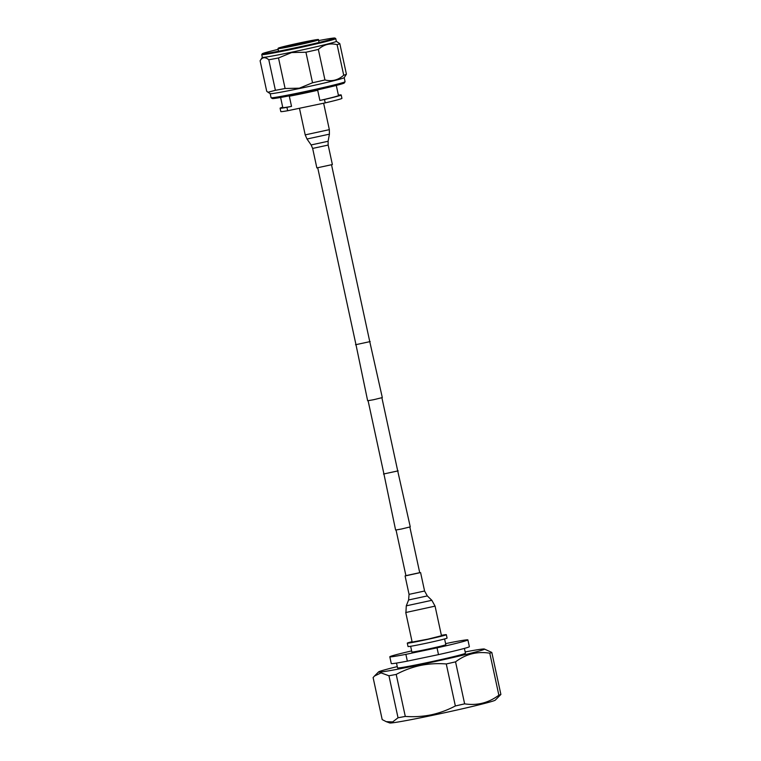 <?xml version="1.0" encoding="UTF-8"?>
<svg xmlns="http://www.w3.org/2000/svg" width="761" height="761" viewBox="0 0 761 761"><rect width="100%" height="100%" fill="white"/><g stroke="black" fill="none" stroke-linecap="round" stroke-linejoin="round"><path stroke-width="1.14" d="M369.751 341.594L382.307 397.594L373.461 399.744L367.649 400.762L355.958 344.571M370.198 341.575L355.539 344.743M397.699 470.869L410.265 526.878L401.408 529.028L395.606 530.046L383.905 473.856M398.155 470.859L383.496 474.027M278.155 49.36A37.165 1.18 -12.2 0 0 262.298 53.746A37.165 1.18 -12.2 0 0 291.073 48.742A37.165 1.18 -12.2 0 0 334.907 38.05A37.165 1.18 -12.2 0 0 318.65 40.609A36.471 1.151 -12.2 0 1 334.241 38.269A36.471 1.151 -12.2 0 1 291.206 48.685A36.471 1.151 -12.2 0 1 262.992 53.679A36.471 1.151 -12.2 0 1 278.155 49.389M334.907 38.05L335.734 38.583A37.86 1.199 167.8 0 1 335.763 38.611A37.86 1.199 167.8 0 1 291.073 49.475A37.86 1.199 167.8 0 1 261.755 54.611A37.86 1.199 167.8 0 1 261.765 54.573L262.298 53.746M345.066 81.75L344.267 82.987A36.813 1.161 167.8 0 1 300.823 93.508A36.813 1.161 167.8 0 1 272.333 98.54L271.097 97.741A37.86 1.199 -12.2 0 0 300.395 92.566A37.86 1.199 -12.2 0 0 345.066 81.75A37.86 1.199 -12.2 0 0 345.075 81.703L344.2 77.651M268.795 59.767L275.396 90.312L268.015 92.252L266.721 91.301L260.11 60.766C262.279 57.065 265.17 56.742 268.795 59.767A40.809 1.294 -12.2 0 0 278.497 57.96L291.663 52.547L305.932 52.233A40.809 1.294 -12.2 0 0 318.345 49.417C323.863 44.471 330.122 42.892 337.104 44.671L343.706 75.215A40.809 1.294 -12.2 0 0 346.417 74.207L344.181 77.679A37.86 1.199 -12.2 0 1 299.511 88.495A37.86 1.199 -12.2 0 1 270.212 93.67L271.068 97.712A37.86 1.199 -12.2 0 0 271.097 97.741M261.755 54.611L262.336 57.332A37.86 1.199 -12.2 0 0 291.663 52.186A37.86 1.199 -12.2 0 0 336.343 41.332L339.815 43.662A40.809 1.294 -12.2 0 1 337.104 44.671M305.932 52.233L312.533 82.768L299.368 88.181L285.099 88.504L278.497 57.96M275.396 90.312A40.809 1.294 -12.2 0 0 285.099 88.504M260.11 60.766L262.336 57.313M346.417 74.207L339.815 43.662M312.533 82.768A40.809 1.294 -12.2 0 0 324.947 79.953L318.345 49.417M343.706 75.215C338.188 80.152 331.939 81.731 324.947 79.953M324.49 99.491L319.886 100.452L317.689 90.274A28.48 0.904 167.8 0 1 302.659 93.555A28.48 0.904 167.8 0 1 289.323 96.2L291.52 106.378L286.926 107.349L287.658 110.735L325.223 102.887L324.49 99.491A31.258 0.989 -12.2 0 0 341.194 94.982A31.258 0.989 -12.2 0 0 338.388 95.163M280.609 97.465L282.797 107.605A28.48 0.904 -12.2 0 0 291.52 106.378M325.223 102.887A31.258 0.989 -12.2 0 0 341.927 98.369L341.194 94.982M282.712 107.206A31.258 0.989 -12.2 0 0 280.086 108.186A31.258 0.989 -12.2 0 0 286.926 107.349M280.086 108.186L280.819 111.582A31.258 0.989 -12.2 0 0 287.658 110.735M319.886 100.452A28.48 0.904 -12.2 0 0 338.474 95.563L336.286 85.432M332.376 164.547L316.852 167.905L312.647 148.424L328.162 145.066L332.376 164.547M396.053 530.027L405.936 575.763L419.653 572.767M405.917 575.649L419.711 572.672M405.746 612.462L412.158 642.084L427.996 639.135L441.475 635.739L435.073 606.127L431.839 600.305L406.288 605.832L405.927 612.491L435.073 606.127M465.161 651.93A54.202 1.712 167.8 0 1 484.386 649.038A54.202 1.712 167.8 0 1 420.5 664.648A54.202 1.712 167.8 0 1 378.569 671.915A54.202 1.712 167.8 0 1 397.271 666.617M386.227 721.656L389.746 722.95A54.06 1.712 167.8 0 0 431.535 715.54A54.06 1.712 167.8 0 0 495.287 700.13L500.89 694.451A61.213 1.931 167.8 0 1 498.864 695.202C488.572 702.888 477.166 705.77 464.638 703.849A61.213 1.931 167.8 0 1 455.354 705.961C447.639 710.051 439.554 713.009 431.106 714.845C422.612 716.539 414.003 717.071 405.29 716.415A61.213 1.931 167.8 0 1 398.032 717.775L392.666 721.923L386.227 721.656L382.193 719.583L373.109 677.575L374.498 676.015L381.061 672.886L388.947 675.768A61.213 1.931 -12.2 0 0 396.205 674.417C403.91 670.279 411.977 667.292 420.424 665.456C428.928 663.754 437.546 663.25 446.269 663.953A61.213 1.931 -12.2 0 0 455.554 661.851C465.818 654.06 477.223 651.178 489.78 653.195A61.213 1.931 -12.2 0 0 491.806 652.443L484.386 649.038M412.062 641.675A19.967 0.628 -12.2 0 0 407.297 643.131A19.967 0.628 -12.2 0 0 422.764 640.42A19.967 0.628 -12.2 0 0 446.336 634.693A19.967 0.628 -12.2 0 0 441.38 635.33M407.297 643.131L408.029 646.527A19.967 0.628 -12.2 0 0 423.497 643.816A19.967 0.628 -12.2 0 0 447.068 638.079L446.336 634.693M410.636 646.279L411.882 652.015A17.37 0.552 -12.2 0 0 425.332 649.656A17.37 0.552 -12.2 0 0 445.832 644.672L444.586 638.936M411.634 650.902A39.943 1.265 -12.2 0 0 389.813 656.781A39.943 1.265 -12.2 0 0 405.879 654.355L437.033 647.839A39.943 1.265 -12.2 0 0 467.891 639.906A39.943 1.265 -12.2 0 0 451.825 642.341L445.604 643.635M405.879 654.355L407.344 661.138L438.498 654.631L437.033 647.839M438.498 654.631A39.943 1.265 -12.2 0 0 469.366 646.688L467.891 639.906M389.813 656.781L391.278 663.573A39.943 1.265 -12.2 0 0 407.344 661.138M396.5 663.078L397.546 667.901A34.73 1.094 -12.2 0 0 424.448 663.183A34.73 1.094 -12.2 0 0 465.447 653.223L464.4 648.401M398.032 717.775L388.947 675.768M396.205 674.417L405.29 716.415M455.354 705.961L446.269 663.953M498.864 695.202L489.78 653.195M455.554 661.851L464.638 703.849M491.806 652.443L500.89 694.451M314.436 41.094L314.702 40.409L294.688 45.194A17.189 0.542 167.8 0 1 281.732 47.334A17.189 0.542 167.8 0 1 301.651 42.606A17.189 0.542 167.8 0 1 314.607 40.466A17.189 0.542 167.8 0 1 294.678 45.194L281.665 47.553L282.188 48.067M310.716 41.56A16.495 0.523 -12.2 0 0 301.66 43.329A16.495 0.523 -12.2 0 0 285.775 46.954M294.041 45.803A20.718 0.656 167.8 0 1 277.993 48.618L302.307 42.359A20.366 0.647 -12.2 0 0 278.688 47.972A20.366 0.647 -12.2 0 0 294.031 45.441A20.366 0.647 -12.2 0 0 317.641 39.829A20.366 0.647 -12.2 0 0 302.298 42.359C323.511 38.183 317.318 39.753 318.488 39.857A20.718 0.656 167.8 0 1 294.041 45.803M323.634 103.22L329.342 129.655L329.418 134.155L328.105 141.27L311.125 144.942L312.647 148.424M329.418 134.155L306.997 139.006L305.199 134.878L329.342 129.655M431.839 600.305L427.311 595.92L408.6 599.963L409.057 594.36L424.581 591.012L420.595 572.595M383.944 474.008L368.105 400.752M355.986 344.733L317.737 167.829M419.739 572.776L409.846 527.05M397.737 471.03L381.898 397.765M369.789 341.746L331.539 164.842M270.212 93.67L268.015 92.252M336.343 41.332L335.763 38.611M278.555 51.244L277.993 48.618M319.059 42.483L318.488 39.857M299.454 108.271L305.199 134.878M311.125 144.942L306.997 139.006M328.105 141.27L328.162 145.066M408.6 599.963L406.288 605.832M427.311 595.92L424.581 591.012M409.057 594.36L405.08 575.953M378.569 671.915L374.498 676.015"/></g></svg>

